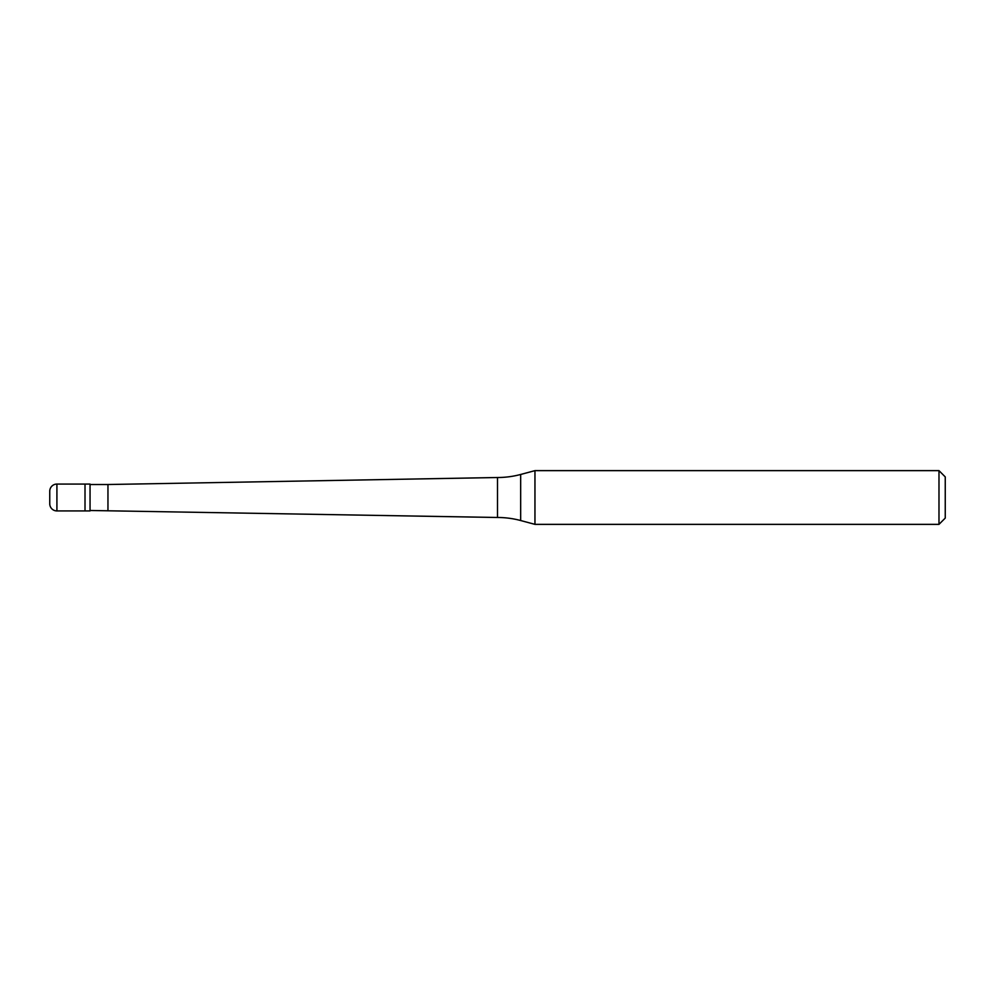 <?xml version="1.0" encoding="UTF-8"?>
<svg xmlns="http://www.w3.org/2000/svg" width="995" height="995" viewBox="0 0 995 995"><rect width="100%" height="100%" fill="white"/><g stroke="black" fill="none" stroke-linecap="round" stroke-linejoin="round"><path stroke-width="1.49" d="M56.914 484.067A7.164 7.164 0 0 0 49.75 491.231L49.75 503.769A7.164 7.164 0 0 0 56.914 510.933L90.047 510.933L90.047 484.067L85.01 484.067L85.01 510.933L85.01 484.067L56.914 484.067L56.914 510.933M90.047 510.485L497.5 517.487A89.55 89.55 0 0 1 520.671 520.534L534.949 524.365L938.981 524.365L945.25 518.096L945.25 476.903L938.981 470.635L938.981 524.365M90.047 484.515L107.957 484.515L107.957 510.485M107.957 484.515L497.5 477.513L497.5 517.487M497.5 477.513A89.55 89.55 0 0 0 520.671 474.466L534.949 470.635L534.949 524.365M534.949 470.635L938.981 470.635M520.671 474.466L520.671 520.534"/></g></svg>
